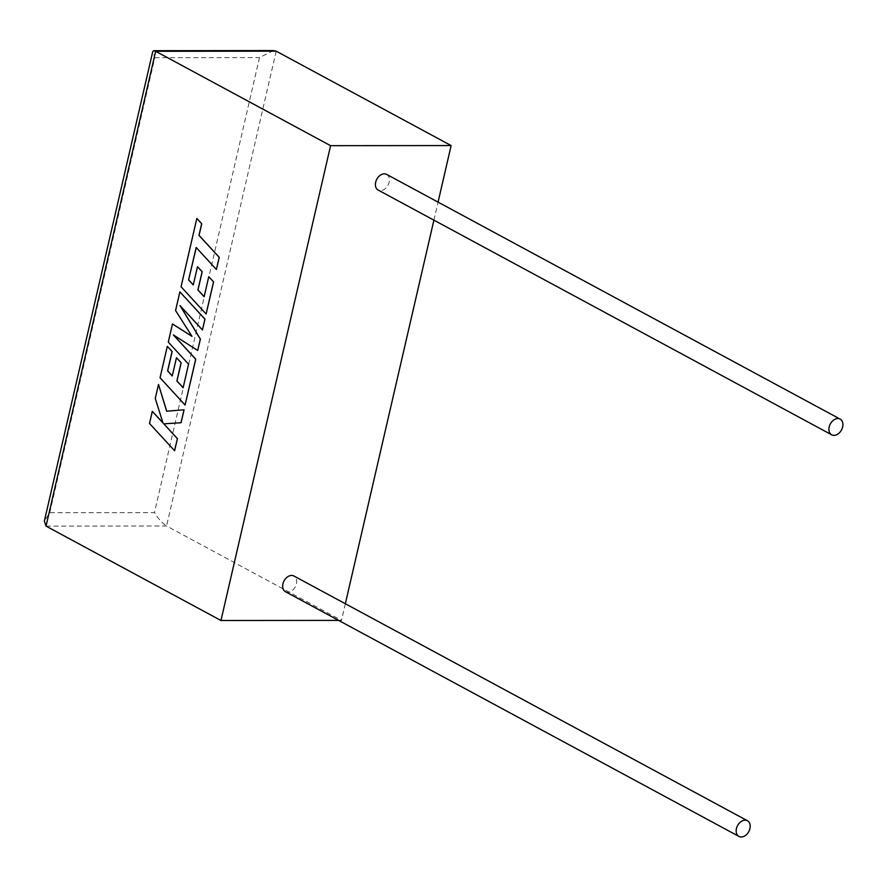 <?xml version="1.0" encoding="UTF-8"?>
<svg xmlns="http://www.w3.org/2000/svg" width="887" height="887" viewBox="0 0 887 887"><rect width="100%" height="100%" fill="white"/><g stroke="black" fill="none" stroke-linecap="round" stroke-linejoin="round"><path stroke-width="0.67" stroke-dasharray="4.43 3.33" d="M386.643 174.384A8.914 6.353 -61.6 0 1 389.149 182.223A8.914 6.353 -61.6 0 1 378.172 190.073M285.448 591.696A8.914 6.353 118.4 0 0 296.424 583.846A8.914 6.353 118.4 0 0 293.919 575.996M338.634 620.39L341.506 620.39L345.342 603.748M433.909 220.153L438.067 202.136M46.035 526.113L166.579 525.991L341.506 620.39M276.201 51.169L166.579 525.991C162.31 523.263 158.274 518.795 154.46 512.619L49.772 512.708L44.35 521.135M49.772 512.708L154.826 57.677L152.764 51.524M273.451 50.57L259.503 57.577L154.46 512.619M149.504 423.465L174.617 450.729M184.075 409.794L166.656 411.202M158.585 384.47L155.347 398.474L162.942 422.833M152.376 411.346L149.581 423.465M179.961 291.867L175.648 310.528L191.947 336.262M172.555 323.966L168.364 342.083L188.643 364.169L183.132 387.686M176.546 357.716L172.278 375.911M167.388 346.329L160.126 377.762L185.172 405.049M173.564 335.064L197.768 350.454M180.249 305.815L202.502 329.953M196.249 247.54L216.472 269.471M196.914 218.435L181.148 286.745L206.183 314.02M208.833 276.711L204.143 296.668M197.568 266.699L193.288 284.893M154.826 57.677L259.503 57.577"/><path stroke-width="1.33" d="M829.168 426.969A8.914 6.353 -61.6 0 1 840.144 419.107A8.914 6.353 -61.6 0 1 842.65 426.946A8.914 6.353 -61.6 0 1 831.673 434.807A8.914 6.353 -61.6 0 1 829.168 426.969M831.673 434.807L378.172 190.073A8.914 6.353 -61.6 0 1 375.667 182.234A8.914 6.353 -61.6 0 1 386.643 174.384L840.144 419.107M749.925 828.569A8.914 6.353 118.4 0 0 747.419 820.73A8.914 6.353 118.4 0 0 736.443 828.58A8.914 6.353 118.4 0 0 738.949 836.43A8.914 6.353 118.4 0 0 749.925 828.569M747.419 820.73L293.919 575.996A8.914 6.353 118.4 0 0 282.942 583.857A8.914 6.353 118.4 0 0 285.448 591.696L738.949 836.43M345.342 603.748L433.909 220.153M438.067 202.136L451.128 145.568L276.201 51.169L273.451 50.57L153.828 50.692L155.657 51.291L46.035 526.113L220.963 620.501L330.585 145.679L451.128 145.568M220.963 620.501L338.634 620.39M330.585 145.679L155.657 51.291L276.201 51.169M153.828 50.692L152.764 51.524L44.35 521.135L46.035 526.113M158.507 384.47L155.269 398.474L162.975 422.966L152.298 411.346L149.504 423.465L174.617 450.729L177.411 438.633L163.818 423.842L181.081 422.733L184.075 409.794L166.656 411.202L158.507 384.47L166.734 411.191M174.539 450.729L177.411 438.633M177.333 438.633L163.818 423.842M163.729 423.842L181.081 422.733M181.003 422.733L183.997 409.794M162.942 422.833L152.298 411.346M172.466 323.966L168.286 342.083L188.565 364.169L183.121 387.752L176.89 381L181.103 362.739L176.469 357.716L172.255 375.977L167.61 370.877L172.078 351.496L167.31 346.329L160.048 377.762L185.095 405.049L195.672 359.213L173.375 334.942L197.69 350.454L200.307 339.111L180.028 305.572L202.424 329.953L204.919 319.143L179.884 291.867L175.571 310.528L192.002 336.35L172.466 323.966L191.947 336.262M179.884 291.867L204.997 319.143L202.424 329.953M183.132 387.686L176.968 381L181.181 362.739L176.469 357.716M172.278 375.911L167.687 370.877L172.156 351.496L167.31 346.329M185.095 405.049L195.75 359.202L173.564 335.064M197.69 350.454L200.395 339.111L180.249 305.815M188.621 279.86L196.182 247.473L216.384 269.471L219.189 257.352L198.976 235.354L201.671 223.701L196.836 218.435L181.07 286.745L206.106 314.02L213.523 281.866L208.755 276.711L204.132 296.746L197.901 289.982L202.114 271.732L197.491 266.699L193.266 284.96L188.621 279.86L196.249 247.54M216.384 269.471L219.266 257.352L199.054 235.354L201.748 223.701L196.836 218.435M206.106 314.02L213.601 281.866L208.755 276.711M204.143 296.668L197.978 289.982L202.192 271.732L197.491 266.699M193.288 284.893L188.698 279.86"/></g></svg>
